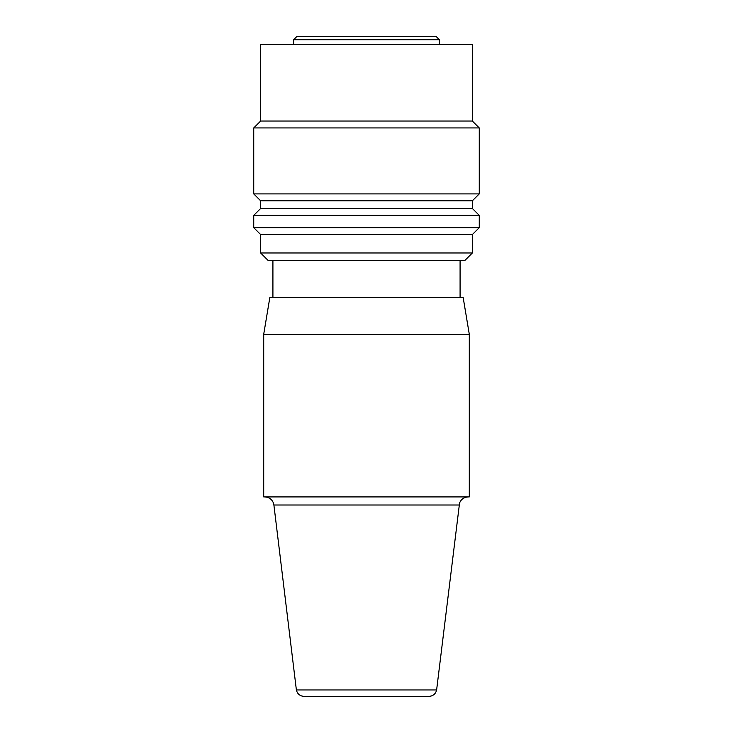 <?xml version="1.0" encoding="UTF-8"?>
<svg xmlns="http://www.w3.org/2000/svg" width="733" height="733" viewBox="0 0 733 733"><rect width="100%" height="100%" fill="white"/><g stroke="black" fill="none" stroke-linecap="round" stroke-linejoin="round"><path stroke-width="1.1" d="M472.354 121.027L472.354 44.319L260.646 44.319L260.646 121.027L253.737 127.936L479.263 127.936L472.354 121.027L260.646 121.027M472.354 252.967L260.646 252.967L268.315 260.646L464.685 260.646L472.354 252.967L472.354 234.56L479.263 227.661L479.263 215.383L253.737 215.383L253.737 227.661L479.263 227.661M260.646 252.967L260.646 234.56L472.354 234.56M479.263 215.383L472.354 208.474L260.646 208.474L260.646 200.805L472.354 200.805L479.263 193.906L479.263 127.936M260.646 200.805L253.737 193.906L479.263 193.906M439.369 39.719L436.309 36.65L296.691 36.65L293.631 39.719L439.369 39.719L439.369 44.319M436.621 689.955L296.379 689.955C297.351 693.922 299.87 696.057 303.948 696.35L429.052 696.35C433.13 696.057 435.649 693.922 436.621 689.955L459.554 503.058C461.149 499.173 464.044 497.121 468.24 496.91M366.5 496.91L469.294 496.91L469.294 334.285L263.706 334.285L263.706 496.91L366.5 496.91M469.294 334.285L463.155 297.461L269.845 297.461L263.706 334.285M296.379 689.955L273.895 505L459.105 505M260.646 234.56L253.737 227.661M253.737 193.906L253.737 127.936M273.895 505L273.446 503.058C271.851 499.173 268.956 497.121 264.76 496.91M460.086 297.461L460.086 260.646M293.631 39.719L293.631 44.319M272.914 297.461L272.914 260.646M472.354 208.474L472.354 200.805M260.646 208.474L253.737 215.383"/></g></svg>
